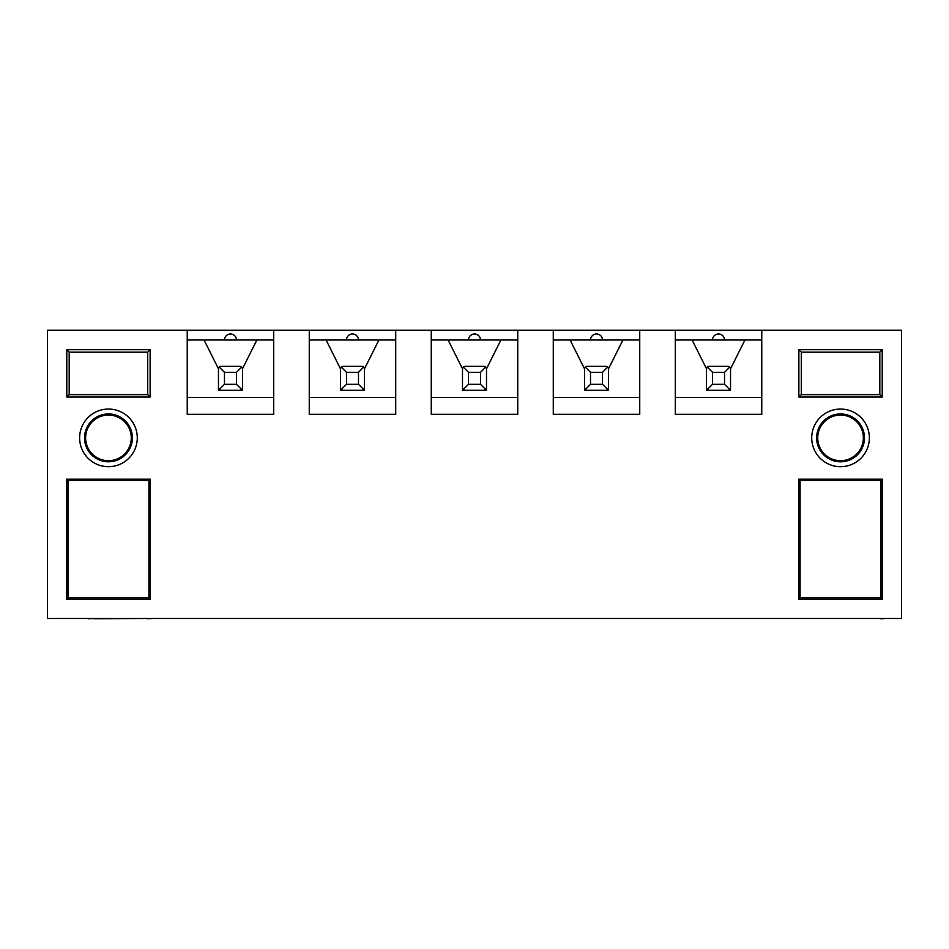 <?xml version="1.0" encoding="UTF-8"?>
<svg xmlns="http://www.w3.org/2000/svg" width="949" height="949" viewBox="0 0 949 949"><rect width="100%" height="100%" fill="white"/><g stroke="black" fill="none" stroke-linecap="round" stroke-linejoin="round"><path stroke-width="1.42" d="M901.55 618.487L47.45 618.487L47.45 330.264L901.55 330.264L901.55 618.487M712.521 384.309L724.538 384.309L724.538 372.305L712.521 372.305L712.521 384.309L707.219 389.612L706.519 387.916L706.519 390.312L706.519 387.916L706.519 390.312L730.54 390.312L730.54 368.805L744.953 339.991L761.762 339.991M712.521 372.305L707.219 367.002L708.927 366.302L728.132 366.302L729.828 367.002L730.54 368.698L730.54 390.312L730.54 368.805M553.279 339.991L570.088 339.991L584.501 368.805L584.501 390.312L608.523 390.312L608.523 368.805L622.935 339.991L639.745 339.991M584.501 368.805L584.501 390.312L584.501 368.698L585.213 367.002L586.909 366.302L606.126 366.302L607.823 367.002L602.52 372.305L590.515 372.305L590.515 384.309L602.52 384.309L602.52 372.305M608.523 390.312L608.523 368.698L608.523 390.312M431.261 339.991L448.082 339.991L462.495 368.805L462.495 390.312L486.505 390.312L486.505 368.698L485.805 367.002L480.502 372.305L468.498 372.305L468.498 384.309L480.502 384.309L480.502 372.305M462.495 368.805L462.495 390.312L462.495 368.698L463.195 367.002L464.891 366.302L484.109 366.302L485.805 367.002M309.255 339.991L326.065 339.991L340.477 368.805L340.477 390.312L340.477 387.916L340.477 390.312L364.499 390.312L364.499 368.805L378.912 339.991L395.721 339.991M364.499 390.312L364.499 368.698L364.499 390.312M187.238 339.991L204.047 339.991L218.46 368.805L218.46 390.312L242.481 390.312L242.481 368.805L256.894 339.991L273.703 339.991M218.46 368.805L218.46 390.312L218.46 368.698L219.172 367.002L220.868 366.302L240.073 366.302L241.781 367.002L236.479 372.305L224.462 372.305L224.462 384.309L236.479 384.309L236.479 372.305M241.781 367.002L242.481 368.698L242.481 390.312L242.481 368.805M108.459 409.055A28.826 28.826 0 0 1 137.285 437.869A28.826 28.826 0 0 1 108.459 466.694A28.826 28.826 0 0 1 79.633 437.869A28.826 28.826 0 0 1 108.459 409.055M150.132 397.038L66.786 397.038L66.786 349.718L150.132 349.718L150.132 397.038L147.724 394.642L147.724 352.126L69.182 352.126L69.182 394.642L147.724 394.642M66.549 479.186L150.369 479.186L150.369 599.282L66.549 599.282L66.549 479.186L67.984 480.621L67.984 597.834L148.934 597.834L148.934 480.621L67.984 480.621M840.541 409.055A28.826 28.826 0 0 1 869.367 437.869A28.826 28.826 0 0 1 840.541 466.694A28.826 28.826 0 0 1 811.715 437.869A28.826 28.826 0 0 1 840.541 409.055M882.214 397.038L798.868 397.038L798.868 349.718L882.214 349.718L882.214 397.038L879.818 394.642L879.818 352.126L801.276 352.126L801.276 394.642L879.818 394.642M798.631 479.186L882.451 479.186L882.451 599.282L798.631 599.282L798.631 479.186L800.066 480.621L800.066 597.834L881.016 597.834L881.016 480.621L800.066 480.621M675.297 330.264L675.297 414.333L761.762 414.333L761.762 330.264M553.279 330.264L553.279 414.333L639.745 414.333L639.745 330.264M431.261 330.264L431.261 414.333L517.739 414.333L517.739 330.264M309.255 330.264L309.255 414.333L395.721 414.333L395.721 330.264M187.238 330.264L187.238 414.333L273.703 414.333L273.703 330.264M187.238 397.524L273.703 397.524M204.047 339.991L256.894 339.991M230.477 333.989C234.118 334.345 236.123 336.337 236.479 339.991A6.002 6.002 0 0 0 230.477 333.989A6.002 6.002 0 0 0 224.462 339.991M309.255 397.524L395.721 397.524M326.065 339.991L378.912 339.991M352.482 333.989C356.136 334.345 358.129 336.337 358.485 339.991A6.002 6.002 0 0 0 352.482 333.989A6.002 6.002 0 0 0 346.48 339.991M431.261 397.524L517.739 397.524M486.505 368.805L500.918 339.991L517.739 339.991M448.082 339.991L500.918 339.991M474.5 333.989C478.142 334.345 480.147 336.337 480.502 339.991A6.002 6.002 0 0 0 474.5 333.989A6.002 6.002 0 0 0 468.498 339.991M553.279 397.524L639.745 397.524M570.088 339.991L622.935 339.991M596.518 333.989C600.159 334.345 602.164 336.337 602.52 339.991A6.002 6.002 0 0 0 596.518 333.989A6.002 6.002 0 0 0 590.515 339.991M675.297 339.991L692.106 339.991L706.519 368.805M675.297 397.524L761.762 397.524M692.106 339.991L744.953 339.991M718.523 333.989C722.177 334.345 724.182 336.337 724.538 339.991A6.002 6.002 0 0 0 718.523 333.989A6.002 6.002 0 0 0 712.521 339.991M817.73 437.869A22.823 22.823 0 0 1 840.541 415.057A22.823 22.823 0 0 1 863.365 437.869A22.823 22.823 0 0 1 840.541 460.692A22.823 22.823 0 0 1 817.73 437.869M840.541 461.795A23.927 23.927 0 0 0 861.265 425.911A23.927 23.927 0 0 0 819.829 425.911A23.927 23.927 0 0 0 840.541 461.795M798.631 599.282L800.066 597.834M882.451 599.282L881.016 597.834M881.016 480.621L882.451 479.186M882.214 349.718L879.818 352.126M798.868 349.718L801.276 352.126M801.276 394.642L798.868 397.038M131.27 437.869A22.823 22.823 0 0 1 108.459 460.692A22.823 22.823 0 0 1 85.635 437.869A22.823 22.823 0 0 1 108.459 415.057A22.823 22.823 0 0 1 131.27 437.869M108.459 461.795A23.927 23.927 0 0 0 129.171 425.911A23.927 23.927 0 0 0 87.735 425.911A23.927 23.927 0 0 0 108.459 461.795M66.549 599.282L67.984 597.834M150.369 599.282L148.934 597.834M148.934 480.621L150.369 479.186M150.132 349.718L147.724 352.126M66.786 349.718L69.182 352.126M69.182 394.642L66.786 397.038M236.479 384.309L241.781 389.612L240.073 390.312L220.868 390.312L219.172 389.612L218.46 387.916M224.462 384.309L219.172 389.612M224.462 372.305L219.172 367.002M241.781 389.612L242.481 387.916M880.577 618.487L797.457 618.487M882.724 618.487L880.577 618.736M883.78 618.736L882.724 618.736M88.162 618.487L65.244 618.487M93.358 618.487L88.162 618.736M94.781 618.487L93.358 618.736M147.605 618.487L94.781 618.736M150.108 618.487L147.605 618.736M151.662 618.487L150.108 618.736M358.485 384.309L363.787 389.612L362.091 390.312L342.874 390.312L341.177 389.612L340.477 387.916L340.477 368.698L341.177 367.002L342.874 366.302L362.091 366.302L363.787 367.002L358.485 372.305L346.48 372.305L346.48 384.309L358.485 384.309L358.485 372.305M346.48 384.309L341.177 389.612M346.48 372.305L341.177 367.002M364.499 368.698L363.787 367.002M363.787 389.612L364.499 387.916M480.502 384.309L485.805 389.612L484.109 390.312L464.891 390.312L463.195 389.612L462.495 387.916M468.498 384.309L463.195 389.612M468.498 372.305L463.195 367.002M485.805 389.612L486.505 387.916M602.52 384.309L607.823 389.612L606.126 390.312L586.909 390.312L585.213 389.612L584.501 387.916M590.515 384.309L585.213 389.612M590.515 372.305L585.213 367.002M608.523 368.698L607.823 367.002M607.823 389.612L608.523 387.916M724.538 384.309L729.828 389.612L728.132 390.312L708.927 390.312L707.219 389.612M706.519 387.916L706.519 368.698L707.219 367.002M729.828 367.002L724.538 372.305M729.828 389.612L730.54 387.916"/></g></svg>
